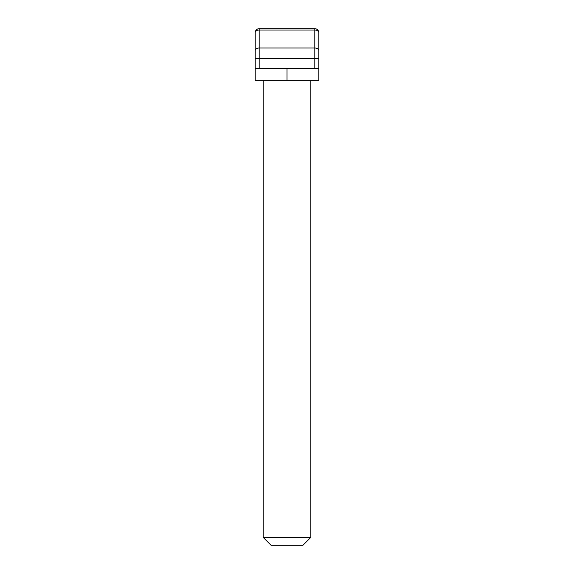 <?xml version="1.0" encoding="UTF-8"?>
<svg xmlns="http://www.w3.org/2000/svg" width="574" height="574" viewBox="0 0 574 574"><rect width="100%" height="100%" fill="white"/><g stroke="black" fill="none" stroke-linecap="round" stroke-linejoin="round"><path stroke-width="0.43" stroke-dasharray="2.87 2.15" d="M271.107 545.3L302.893 545.3M310.843 537.35L263.157 537.35M255.208 68.435L255.208 80.36L318.792 80.36L318.792 68.435L287 68.435L318.792 68.435L318.792 32.675A3.975 2.662 0 0 0 314.817 30.013L314.817 48.008L259.183 48.008L259.183 30.013A3.975 2.662 0 0 0 255.208 32.675L255.208 50.67A3.975 2.662 0 0 1 259.183 48.008L259.183 58.641L314.817 58.641L314.817 68.435L259.183 68.435L259.183 58.641L255.208 58.641L255.208 68.435L287 68.435L259.183 68.435M314.817 68.435L318.792 68.435M259.183 28.7L259.183 30.013L314.817 30.013L314.817 28.7A3.975 3.975 0 0 1 318.792 32.675A3.975 3.975 0 0 0 314.817 28.7L259.183 28.7A3.975 3.975 0 0 0 255.208 32.675M287 80.36L263.157 80.36L287 80.36L287 68.435M318.792 50.67A3.975 2.662 0 0 0 314.817 48.008L314.817 58.641L318.792 58.641"/><path stroke-width="0.86" d="M310.843 537.35L302.893 545.3L271.107 545.3L263.157 537.35L310.843 537.35L310.843 80.36M314.817 68.435L314.817 58.641L259.183 58.641L259.183 48.008A3.975 2.662 0 0 0 255.208 50.67L255.208 32.675A3.975 2.662 0 0 1 259.183 30.013L259.183 48.008L314.817 48.008L314.817 30.013A3.975 2.662 0 0 1 318.792 32.675L318.792 68.435L255.208 68.435L255.208 50.67L255.208 58.641L259.183 58.641L259.183 68.435M255.208 68.435L255.208 80.36L318.792 80.36L318.792 68.435M259.183 28.7L314.817 28.7A3.975 3.975 0 0 1 318.792 32.675A3.975 3.975 0 0 0 314.817 28.7L314.817 30.013L259.183 30.013L259.183 28.7A3.975 3.975 0 0 0 255.208 32.675M318.792 58.641L314.817 58.641L314.817 48.008A3.975 2.662 0 0 1 318.792 50.67M287 80.36L287 68.435M263.157 537.35L263.157 80.36"/></g></svg>
